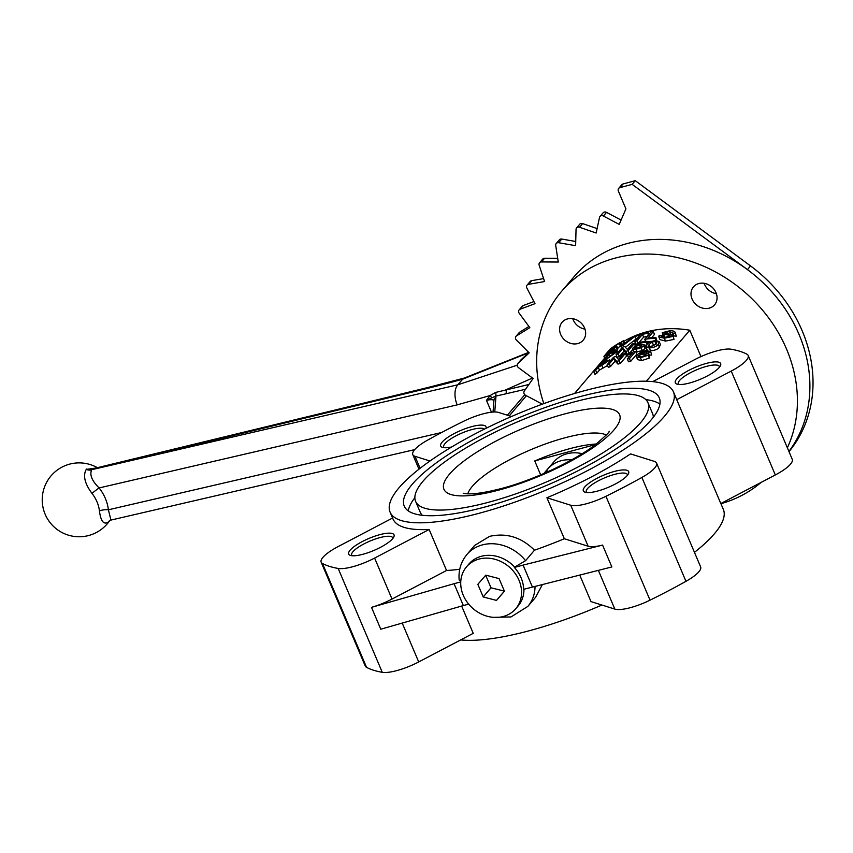 <?xml version="1.0" encoding="UTF-8"?>
<svg xmlns="http://www.w3.org/2000/svg" width="853" height="853" viewBox="0 0 853 853"><rect width="100%" height="100%" fill="white"/><g stroke="black" fill="none" stroke-linecap="round" stroke-linejoin="round"><path stroke-width="1.28" d="M543.766 473.543L553.96 461.772A33.864 28.895 40.4 0 1 566.85 453.807A33.864 28.895 40.4 0 1 582.194 453.668M503.323 616.484A32.329 27.584 40.4 0 1 467.433 602.549A32.329 27.584 40.4 0 1 466.527 566.829A32.329 27.584 40.4 0 1 478.959 559.088A32.329 27.584 40.4 0 1 514.849 573.013A32.329 27.584 40.4 0 1 515.756 608.733A32.329 27.584 40.4 0 1 503.323 616.484M525.587 560.666A40.016 34.141 40.4 0 0 482.308 544.918A40.016 34.141 40.4 0 0 466.911 554.503L474.652 545.419L489.59 536.356C506.437 532.603 521.396 537.219 534.49 550.206L525.587 560.666L514.658 567.106A32.329 27.584 -139.6 0 0 481.348 556.284A32.329 27.584 -139.6 0 0 468.915 564.025L466.527 566.829M584.987 329.119A13.851 11.825 40.4 0 1 573.173 319.8A13.851 11.825 40.4 0 1 572.758 318.713M584.572 328.032A13.851 11.825 -139.6 0 0 574.037 318.979A13.851 11.825 -139.6 0 0 562.084 322.274A13.851 11.825 -139.6 0 0 560.688 334.472A13.851 11.825 -139.6 0 0 571.222 343.524A13.851 11.825 -139.6 0 0 583.175 340.23A13.851 11.825 -139.6 0 0 584.572 328.032M709.248 308.146A13.851 11.825 -139.6 0 0 714.579 304.83A13.851 11.825 -139.6 0 0 714.185 289.519A13.851 11.825 -139.6 0 0 698.81 283.548A13.851 11.825 -139.6 0 0 693.478 286.864A13.851 11.825 -139.6 0 0 693.873 302.175A13.851 11.825 -139.6 0 0 709.248 308.146M379.681 534.692A24.63 6.493 157 0 1 393.851 536.857A24.63 6.493 157 0 1 363.026 554.247A24.63 6.493 157 0 1 350.242 555.367A24.63 6.493 157 0 1 355.104 545.888A24.63 6.493 157 0 1 379.681 534.692M352.001 555.74A22.317 5.886 157 0 1 351.671 555.239A22.317 5.886 157 0 1 379.766 537.657A22.317 5.886 157 0 1 392.764 537.806A22.317 5.886 157 0 1 392.892 538.382M584.753 486.978A24.63 6.493 157 0 1 612.07 472.114A24.63 6.493 157 0 1 628.49 473.628A24.63 6.493 157 0 1 627.232 475.526A24.63 6.493 157 0 1 606.163 488.204A24.63 6.493 157 0 1 584.881 492.138A24.63 6.493 157 0 1 584.753 486.978M586.64 492.512A22.317 5.886 157 0 1 586.32 492.021A22.317 5.886 157 0 1 587.61 488.492A22.317 5.886 157 0 1 609.564 475.942A22.317 5.886 157 0 1 627.403 474.577A22.317 5.886 157 0 1 627.531 475.153M689.661 382.986A24.63 6.493 157 0 1 676.877 384.095A24.63 6.493 157 0 1 681.739 374.616A24.63 6.493 157 0 1 706.316 363.421A24.63 6.493 157 0 1 720.486 365.585A24.63 6.493 157 0 1 689.661 382.986M678.647 384.468A22.317 5.886 157 0 1 678.316 383.978A22.317 5.886 157 0 1 706.401 366.395A22.317 5.886 157 0 1 719.399 366.534A22.317 5.886 157 0 1 719.527 367.11M451.578 447.025A24.63 6.493 157 0 1 442.238 447.313A24.63 6.493 157 0 1 442.11 442.142A24.63 6.493 157 0 1 468.755 427.502A24.63 6.493 157 0 1 486.029 428.313M443.997 447.686A22.317 5.886 157 0 1 443.677 447.196A22.317 5.886 157 0 1 444.967 443.656A22.317 5.886 157 0 1 465.663 431.565A22.317 5.886 157 0 1 484.323 429.155M579.731 575.05L591.001 601.61L614.821 609.095A30.783 8.125 -23 0 0 650.029 600.171A241.655 63.762 157 0 0 685.961 581.319A30.783 8.125 -23 0 0 698.852 571.798A30.783 8.125 -23 0 0 700.644 566.925L656.554 463.062A30.783 8.125 157 0 1 654.763 467.934A30.783 8.125 157 0 1 641.872 477.456A241.655 63.762 -23 0 1 605.939 496.297A30.783 8.125 157 0 1 570.732 505.232L546.922 497.747A153.924 40.613 -23 0 0 630.538 453.903L654.347 461.388A30.783 8.125 157 0 1 656.554 463.062M676.717 399.673L720.806 503.537L775.324 474.95A30.783 8.125 -23 0 0 790.464 464.203A30.783 8.125 -23 0 0 792.256 459.33L748.166 355.466A30.783 8.125 157 0 1 746.375 360.339A30.783 8.125 157 0 1 731.234 371.076L676.717 399.673A153.924 40.613 -23 0 0 676.354 398.692L673.454 391.868A153.924 40.613 157 0 1 479.727 513.122A153.924 40.613 157 0 1 390.088 512.152A153.924 40.613 157 0 1 583.815 390.887A153.924 40.613 157 0 1 673.454 391.868M515.756 608.733L518.134 605.939A32.329 27.584 -139.6 0 0 523.945 589.242M645.849 399.652A138.527 36.551 157 0 1 659.913 404.066M578.611 396.997A138.527 36.551 157 0 1 659.284 397.882A138.527 36.551 157 0 1 484.93 507.013A138.527 36.551 157 0 1 404.247 506.128A138.527 36.551 157 0 1 578.611 396.997M489.1 502.129A126.212 33.31 157 0 1 415.592 501.319A126.212 33.31 157 0 1 574.442 401.88A126.212 33.31 157 0 1 647.949 402.691A126.212 33.31 157 0 1 489.1 502.129M422.331 515.287A126.212 33.31 157 0 1 420.23 512.258L415.592 501.319M543.841 403.608A138.527 118.194 40.4 0 1 561.573 291.385A138.527 118.194 40.4 0 1 614.832 258.192A138.527 118.194 40.4 0 1 758.456 305.502A138.527 118.194 40.4 0 1 787.362 447.804M561.573 291.385L574.058 276.713A138.527 118.194 40.4 0 1 627.328 243.531A138.527 118.194 40.4 0 1 778.938 300.331A138.527 118.194 40.4 0 1 788.908 451.45A138.527 118.194 40.4 0 0 747.441 269.612L632.148 184.355L619.875 187.66A3.081 2.623 40.4 0 0 618.382 191.115L625.931 208.878L619.203 224.392L603.402 216.033A3.081 2.623 40.4 0 0 599.499 217.494L596.151 233.008L579.507 227.261A3.081 2.623 40.4 0 0 576.042 229.404L575.626 245.685L558.662 242.721A3.081 2.623 40.4 0 0 555.719 245.483L558.267 262.031L541.484 261.935A3.081 2.623 40.4 0 0 539.171 265.24L544.587 281.554L528.497 284.337A3.081 2.623 40.4 0 0 526.877 288.069L535.002 303.657L520.106 309.223A3.081 2.623 40.4 0 0 519.232 313.286L529.82 327.669L516.555 335.858A3.081 2.623 40.4 0 0 516.449 340.123L529.18 352.865L517.952 363.431A3.081 2.623 40.4 0 0 518.624 367.76L533.114 378.476L524.264 391.09A3.081 2.623 40.4 0 0 525.683 395.355L526.397 395.728L509.305 415.806M601.909 605.044A153.924 40.613 157 0 1 529.617 630.655A153.924 40.613 157 0 1 460.684 639.921M366.566 667.377L322.477 563.513A30.783 8.125 157 0 1 321.176 562.212L365.265 666.076A30.783 8.125 -23 0 0 366.566 667.377A241.655 63.762 157 0 0 382.261 672.313A30.783 8.125 -23 0 0 418.706 661.939L473.234 633.342L461.644 606.056M390.088 512.152L392.988 518.976A153.924 40.613 -23 0 0 429.144 529.478L374.616 558.075A30.783 8.125 157 0 1 338.172 568.45A241.655 63.762 -23 0 1 322.477 563.513M459.735 569.26A153.924 40.613 -23 0 1 446.546 570.476L429.144 529.478M540.663 474.876L534.746 460.94A76.962 20.312 157 0 1 569.388 448.774A76.962 20.312 157 0 1 596.258 444.008M595.543 444.562L534.746 460.94M468.67 604.137L463.35 605.566L454.073 583.708L371.503 607.347A30.783 8.125 -23 0 0 392.017 599.073L374.616 558.075M460.748 581.906L454.073 583.708M636.199 338.918L625.42 347.288M674.019 339.387L672.974 335.549L674.019 339.387L665.521 341.083L659.987 339.643L658.793 336.828L659.113 335.613A113.897 97.189 40.4 0 1 661.597 335.549L661.416 336.423M666.289 337.372L664.69 337.074L663.431 335.517M676.258 336.157L675.213 332.233L676.258 336.157A110.826 94.555 -139.6 0 0 673.657 335.933L672.516 332.403M673.166 334.792L671.236 334.419M607.176 364.657L608.349 367.408A110.826 94.555 -139.6 0 1 610.492 366.555L615.152 361.086L617.956 364.092A110.826 94.555 -139.6 0 1 620.323 363.453L626.571 356.117L625.409 353.387L619.161 360.723A113.897 97.189 -139.6 0 0 616.794 361.363L613.989 358.345L609.33 363.815A113.897 97.189 -139.6 0 0 607.176 364.657L613.424 357.322A113.897 97.189 40.4 0 1 615.695 356.437L618.5 359.465L623.159 353.995A113.897 97.189 40.4 0 1 625.409 353.387M616.644 355.946L615.887 356.629M611.196 359.934L609.767 360.776M646.574 345.06A110.826 94.555 -139.6 0 0 644.452 345.337M640.464 344.249L639.985 343.109L637.522 345.156L640.891 344.164L644.207 344.751L645.38 347.512L644.985 348.674L642.224 350.53L636.029 352.14M647.374 350.359L646.052 347.48L646.937 344.601C648.12 342.554 651.02 341.221 655.658 340.571L659.209 341.605L660.414 344.452L659.39 347.118C658.175 349.133 655.221 350.359 650.53 350.807L650.039 350.807M647.235 350.263L645.86 347.182L649.336 348.003L650.53 350.807M646.35 381.227L689.778 330.218A110.826 94.555 -139.6 0 0 623.788 341.435M621.165 343.077A110.826 94.555 -139.6 0 0 620.376 343.599M574.527 393.5L604.66 358.1M619.406 356.554L618.244 353.814A113.897 97.189 -139.6 0 0 616.09 354.645L617.263 357.386A110.826 94.555 -139.6 0 1 619.406 356.554L624.065 351.084L626.891 354.144A110.826 94.555 -139.6 0 1 629.269 353.526L632.723 349.474M636.413 356.853L637.596 359.625L641.605 360.606L649.346 358.079L648.141 355.243L640.411 357.802L636.413 356.853L637.362 354.656L641.84 351.436L646.99 350.359L650.498 352.193L644.036 351.511L639.889 354.08L644.932 352.897L648.504 354.006L648.141 355.243M651.703 355.04L650.572 351.34L651.703 355.04L649.336 355.104L648.173 352.054M648.504 354.006L649.709 356.842L649.346 358.079M627.318 359.017L628.48 361.757A110.826 94.555 -139.6 0 1 630.623 361.437L636.86 354.102L635.698 351.351L629.45 358.686A113.897 97.189 -139.6 0 0 627.318 359.017L632.18 353.291L627.467 355.083L628.203 354.219L634.323 351.553A113.897 97.189 40.4 0 1 635.698 351.351M607.539 365.489L602.964 368.133A110.826 94.555 -139.6 0 0 599.456 370.117L596.897 373.124A110.826 94.555 -139.6 0 0 594.914 374.339L593.709 371.513L599.947 364.178A113.897 97.189 40.4 0 1 605.193 361.16L607.293 360.115L608.935 360.574L601.781 365.34A113.897 97.189 -139.6 0 0 598.262 367.291L595.703 370.309A113.897 97.189 -139.6 0 0 593.709 371.513M656.725 340.592L655.893 337.383L655.168 338.236A113.897 97.189 -139.6 0 0 644.708 339.334L650.956 331.998A113.897 97.189 40.4 0 1 653.313 331.657L647.79 338.14A113.897 97.189 40.4 0 1 655.893 337.383M651.425 341.381A110.826 94.555 -139.6 0 0 647.224 341.882M651.681 337.703L654.486 334.408L653.313 331.657M636.711 339.089A110.826 94.555 -139.6 0 0 636.327 339.217L635.165 336.477L635.89 335.634A113.897 97.189 40.4 0 1 648.408 332.435L647.694 333.278A113.897 97.189 -139.6 0 0 642.48 334.397L636.946 340.88A113.897 97.189 -139.6 0 0 634.696 341.456L640.219 334.973A113.897 97.189 -139.6 0 0 635.165 336.477M647.278 336.327A110.826 94.555 -139.6 0 0 643.631 337.127L642.48 334.397M634.643 347.672L634.184 346.595L639.057 342.49L643.631 337.127M637.554 343.748A110.826 94.555 -139.6 0 0 635.848 344.196L634.696 341.456M617.252 349.698L616.058 346.883L616.772 346.041L617.967 348.845L617.252 349.698A110.826 94.555 -139.6 0 0 616.452 350.167M617.593 347.971A110.826 94.555 -139.6 0 1 620.44 346.275L620.984 345.636M321.176 562.212A30.783 8.125 157 0 1 338.097 546.592L392.583 518.027M652.737 381.622L694.726 359.603A30.783 8.125 157 0 1 731.16 349.229A241.655 63.762 -23 0 1 746.855 354.155A30.783 8.125 157 0 1 748.166 355.466M466.911 554.503C460.929 561.807 458.338 570.294 459.159 579.976L460.801 581.032M532.379 586.971L523.092 565.102L514.359 567.458A32.329 27.584 40.4 0 1 523.635 589.327L611.857 566.946L602.581 545.088A30.783 8.125 -23 0 1 588.133 546.229L564.323 538.744L546.922 497.747M446.546 570.476L392.017 599.073M429.987 461.004L414.995 456.291A30.783 8.125 157 0 1 412.788 454.617A30.783 8.125 157 0 1 427.47 440.212A241.655 63.762 -23 0 1 463.403 421.371A30.783 8.125 -23 0 1 498.61 412.447L511.512 416.499M534.49 550.206A153.924 40.613 -23 0 0 564.323 538.744M535.044 586.299A40.016 34.141 40.4 0 1 527.858 606.398L535.599 597.303L542.465 584.433M720.849 503.515L723.344 509.39A153.924 40.613 157 0 1 694.459 552.36M761.143 482.382A138.527 118.194 40.4 0 1 720.934 503.718M689.778 330.218L700.974 356.586M716.381 293.72A13.851 11.825 40.4 0 1 704.162 283.303M647.949 402.691L652.588 413.62A126.212 33.31 157 0 1 653.313 417.245M408.267 510.883A138.527 36.551 157 0 1 414.857 497.704M463.35 605.566L380.779 629.215L371.503 607.347M602.581 545.088L523.092 565.102M659.39 347.118L658.175 344.271C656.97 346.275 654.016 347.523 649.336 348.003M659.209 341.605L658.175 344.271M656.106 344.228L653.355 344.804L650.327 347.224M650.295 347.139L649.144 344.431L648.045 346.574L650.05 347.15L655.893 344.239L656.959 342.064L654.912 341.413L652.161 342.01L649.144 344.431M653.355 344.804L652.161 342.01M656.032 344.068L654.912 341.413M647.096 344.42L646.158 342.213L646.958 341.275L647.928 343.546M639.057 342.49A113.897 97.189 40.4 0 1 646.958 341.275M637.084 348.344L636.199 346.265L634.184 346.595M640.443 347.15L639.579 345.102L636.199 346.265M635.229 348.472L634.867 347.619L636.775 348.397L641.595 346.211L641.904 345.358M641.595 346.211L639.579 345.102M637.202 352.001L636.039 349.25C633.118 349.698 632.009 349.335 632.691 348.141L634.867 347.619L634.771 348.205M633.662 351.703L632.691 348.141M642.224 350.53L641.051 347.768L636.039 349.25M644.985 348.674L643.812 345.902L641.051 347.768M644.207 344.751L643.812 345.902M646.158 342.213A113.897 97.189 -139.6 0 0 639.985 343.109M629.269 353.526L628.107 350.786L634.355 343.45L635.293 345.657M618.244 353.814L622.903 348.344L624.065 351.084M628.107 350.786A113.897 97.189 -139.6 0 0 625.729 351.415L622.903 348.344M626.891 354.144L625.729 351.415M616.09 354.645L622.338 347.31A113.897 97.189 40.4 0 1 624.609 346.435L627.445 349.517L632.105 344.036A113.897 97.189 40.4 0 1 634.355 343.45M617.124 353.43L616.538 352.065L606.579 359.081A113.897 97.189 -139.6 0 0 601.493 362.067L607.741 354.731A113.897 97.189 40.4 0 1 612.593 351.873L616.762 350.125L618.585 353.121M616.762 350.125L616.538 352.065M607.069 360.222L606.579 359.081M601.887 363.005L601.493 362.067M614.661 352.747L614.171 351.596L614.448 352.993L607.144 358.324A113.897 97.189 40.4 0 0 604.201 359.998L608.999 354.358L610.002 356.703M612.742 354.699L611.9 352.705A113.897 97.189 -139.6 0 0 608.999 354.358M615.248 351.585L611.9 352.705M641.605 360.606L640.411 357.802M646.905 353.035L646.126 351.212M644.633 352.907L644.036 351.511M639.281 356.831L638.705 355.477L638.47 356.33M644.601 356.149L643.599 353.76L638.705 355.477L640.955 356.959L645.828 355.253L646.094 354.4M645.828 355.253L643.599 353.76M630.623 361.437L629.45 358.686M628.522 357.588L627.467 355.083M620.323 363.453L619.161 360.723M610.492 366.555L609.33 363.815M615.152 361.086L613.989 358.345M617.956 364.092L616.794 361.363M596.897 373.124L595.703 370.309M599.456 370.117L598.262 367.291M602.964 368.133L601.781 365.34M609.5 361.928L609.319 359.731L610.002 361.341M606.579 361.821L606.27 361.107L606.814 361.565L602.442 364.519A113.897 97.189 40.4 0 0 598.977 366.449L601.226 363.815L601.696 364.924M605.108 362.994L604.649 361.907A113.897 97.189 -139.6 0 0 601.226 363.815M606.814 361.565L606.27 361.107L604.649 361.907M665.095 333.331L664.786 332.595L664.871 333.235L671.108 334.451L672.782 336.477L664.306 338.236L658.793 336.828M665.521 341.083L664.306 338.236M662.205 336.988L661.597 335.549L664.913 337.383L670.277 335.858M669.669 336.658L669.051 335.208L663.495 334.248L662.248 332.713L670.106 330.687C673.923 330.793 675.565 331.646 675.022 333.246A113.897 97.189 -139.6 0 0 672.431 333.043L669.488 331.54L664.786 332.595L664.871 333.235M670.149 336.317L669.051 335.208M664.69 337.074L663.495 334.248M663.239 336.295L662.248 332.713M670.682 334.344L669.488 331.54M656.16 340.571L655.168 338.236M645.604 341.435L644.708 339.334M638.001 343.364L636.946 340.88M648.419 334.984L647.694 333.278M649.133 334.141L648.408 332.435M635.72 335.826L623.244 345.337A113.897 97.189 -139.6 0 0 620.952 346.329L621.272 341.904A113.897 97.189 40.4 0 1 623.5 340.752L622.861 344.932L633.31 336.519A113.897 97.189 40.4 0 1 635.677 335.698M623.831 346.723L623.244 345.337M621.688 348.067L620.952 346.329M624.641 343.439L623.5 340.752M620.44 346.275L619.246 343.471L619.971 342.629L621.016 345.092M616.772 346.041A113.897 97.189 40.4 0 0 609.437 350.732L611.366 348.482L611.665 349.197M614.565 350.86L614.096 349.751L614.81 348.909A113.897 97.189 40.4 0 0 606.558 354.123L608.722 351.585L609.063 352.396M615.471 350.476L614.81 348.909M616.058 346.883A113.897 97.189 -139.6 0 0 608.722 351.585M619.246 343.471A113.897 97.189 -139.6 0 0 611.366 348.482M604.734 358.26L603.935 356.373L610.172 349.037A113.897 97.189 40.4 0 1 619.971 342.629M614.096 349.751A113.897 97.189 -139.6 0 0 603.935 356.373M499.08 578.611L485.784 575.157L477.84 584.326L483.203 596.951L496.499 600.405L504.443 591.236L499.08 578.611M485.688 575.263L491.008 587.792L504.4 591.129M504.304 591.236L496.499 600.405M491.008 587.792L483.203 596.951M441.651 432.503L108.395 509.795A9.234 3.849 -6.4 0 0 99.417 510.894A31.54 25.345 -134.7 0 0 97.007 501.852A31.54 25.345 -134.7 0 0 91.996 493.407C84.735 483.64 82.816 475.643 86.249 469.417A9.234 7.506 -138.9 0 0 91.612 469.886C89.501 474.908 92.007 480.921 99.119 487.937A39.43 31.678 45.3 0 1 105.377 498.493A39.43 31.678 45.3 0 1 108.395 509.795L110.933 520.085L414.675 449.627M109.76 520.447L108.512 521.876C103.842 525.149 100.814 521.492 99.417 510.894M600 216.481L603.124 212.813A3.081 2.623 40.4 0 1 606.515 212.365L621.08 220.063M576.596 227.911L579.709 224.243A3.081 2.623 40.4 0 1 582.631 223.593L597.1 228.593M556.241 243.5L559.365 239.832A3.081 2.623 40.4 0 1 561.775 239.053L575.732 241.495M539.565 262.767L542.689 259.099A3.081 2.623 40.4 0 1 544.598 258.267L557.702 258.342M527.079 285.126L530.203 281.458A3.081 2.623 40.4 0 1 531.622 280.669L543.606 278.6M541.101 404.61L541.495 403.714L526.397 395.728M520.756 360.137A3.081 2.623 40.4 0 1 521.076 359.763L528.807 352.492M516.022 336.327L519.136 332.659A3.081 2.623 40.4 0 1 519.68 332.201L528.935 326.475M519.146 309.895L522.271 306.227A3.081 2.623 40.4 0 1 523.23 305.555L533.914 301.567M618.692 188.396L621.816 184.728A3.081 2.623 40.4 0 1 622.999 183.992L635.272 180.687L632.148 184.355M635.272 180.687L750.565 265.944A138.527 118.194 40.4 0 1 788.993 451.642M541.495 403.714L540.557 404.812M525.555 389.256L495.316 396.25L486.455 400.345L490.112 395.557L495.572 392.444L528.892 384.49M96.058 468.009L86.249 469.417M528.455 352.822L462.625 379.222L457.901 384.767L517.238 365.191M427.438 387.625L464.331 378.05A15.397 6.685 74.6 0 0 462.625 379.222A477.158 125.913 157 0 1 425.263 388.915A15.397 7.869 76.4 0 1 427.438 387.625L94.374 468.414L91.847 469.651L103.085 467.071L91.847 469.651A9.234 7.464 -131.7 0 1 86.622 469.033M91.996 493.407A9.234 0.778 141.9 0 1 99.119 487.937L457.187 404.876L490.112 395.557A3.081 1.834 43.7 0 1 491.307 397.573M505.669 393.873A3.081 1.642 76.9 0 0 505.808 389.853L532.507 378.028M494.761 411.988L495.881 397.509A18.467 4.873 157 0 0 495.316 396.25A3.081 1.663 77.1 0 0 495.572 392.444M571.585 459.895A33.864 28.895 -139.6 0 0 560.922 460.78A33.864 28.895 -139.6 0 0 548.031 468.745L543.926 473.479M685.961 581.319L641.872 477.456M775.324 474.95L731.234 371.076M467.817 493.812A76.962 20.312 157 0 1 564.75 437.845A76.962 20.312 157 0 1 606.27 435.051M499.506 489.899A95.429 25.185 157 0 1 449.478 474.183A95.429 25.185 157 0 1 564.036 414.11A95.429 25.185 157 0 1 614.064 429.827A95.429 25.185 157 0 1 499.506 489.899M588.133 546.229L570.732 505.232M614.821 609.095L598.369 570.348M418.706 661.939L402.211 623.074M420.092 468.308L414.995 456.291M650.029 600.171L605.939 496.297M382.261 672.313L338.172 568.45M547.434 471.933A16.932 4.468 157 0 1 548.031 468.745L553.96 461.772M606.515 212.365L603.402 216.033M582.631 223.593L579.507 227.261M561.775 239.053L558.662 242.721M544.598 258.267L541.484 261.935M531.622 280.669L528.497 284.337M521.076 359.763L517.952 363.431M519.68 332.201L516.555 335.858M523.23 305.555L520.106 309.223M622.999 183.992L619.875 187.66M750.565 265.944L747.441 269.612M491.488 412.191L486.455 400.345A15.397 4.062 -23 0 1 493.94 400.494M425.263 388.915L103.085 467.071L457.901 384.767A15.397 8.21 76.9 0 0 457.187 404.876M507.354 415.198L524.808 394.704M110.933 520.085L109.504 520.682A9.234 7.656 -133.4 0 0 108.512 521.876M109.504 520.693A9.234 7.314 -137 0 0 108.885 521.503M495.881 397.509A3.081 2.943 -175.6 0 0 493.972 400.004L493.045 412.052M493.333 617.348L511.032 616.932L527.858 606.398M463.2 493.237L466.037 493.706C473.244 494.441 485.112 492.693 501.66 488.46C533.733 480.079 574.858 460.663 595.661 444.466C606.238 435.265 610.705 430.882 609.063 431.319M418.972 469.182L412.788 454.617M97.381 467.689A36.946 36.946 0 0 0 45.156 514.263A36.946 36.946 0 0 0 109.77 520.511M520.906 359.945L517.782 363.613M464.331 378.05L528.679 352.364"/></g></svg>
